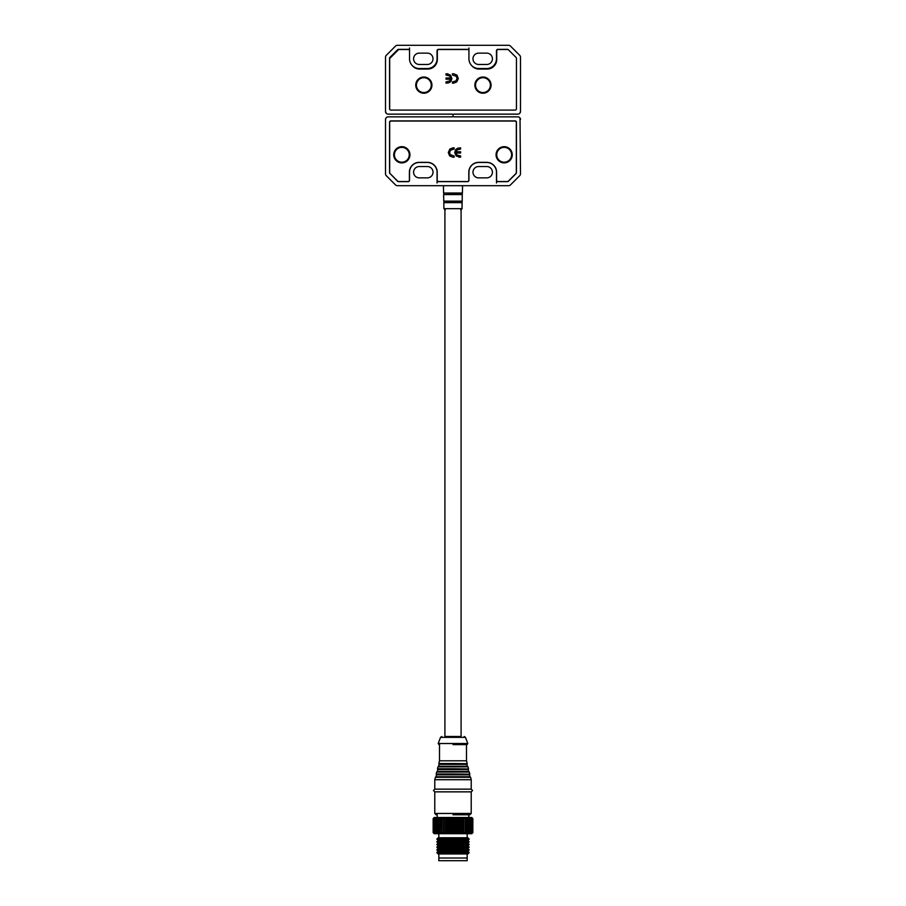 <?xml version="1.0" encoding="UTF-8"?>
<svg xmlns="http://www.w3.org/2000/svg" width="906" height="906" viewBox="0 0 906 906"><rect width="100%" height="100%" fill="white"/><g stroke="black" fill="none" stroke-linecap="round" stroke-linejoin="round"><path stroke-width="1.36" d="M504.166 162.887A8.097 8.097 0 0 1 496.069 154.79A8.097 8.097 0 0 1 504.166 146.681A8.097 8.097 0 0 1 512.264 154.79A8.097 8.097 0 0 1 504.166 162.887M401.834 162.887A8.097 8.097 0 0 1 393.736 154.79A8.097 8.097 0 0 1 401.834 146.681A8.097 8.097 0 0 1 409.931 154.79A8.097 8.097 0 0 1 401.834 162.887M460.599 155.979L460.599 157.214L456.25 156.002L454.71 152.582L455.673 149.569L457.757 148.176L460.599 147.837L460.599 149.071L457.054 149.977L456.058 151.789L460.599 151.789L460.599 153.023L456.058 153.023L456.873 154.96L460.599 155.979M454.155 155.979L454.155 157.214L452.909 157.214L449.591 155.866L448.289 152.48L449.874 149.082L452.955 147.837L454.155 147.837L454.155 149.071L450.486 150.192L449.648 152.559L450.259 154.666L454.155 155.979M496.601 172.197L496.601 180.169A1.348 1.348 0 0 0 497.96 181.517L507.405 181.517A1.348 1.348 0 0 0 508.357 181.121L515.922 173.567A1.348 1.348 0 0 0 516.318 172.604L516.318 122.389A1.348 1.348 0 0 0 514.97 121.03L391.03 121.03A1.348 1.348 0 0 0 389.682 122.389L389.682 172.604A1.348 1.348 0 0 0 390.078 173.567L397.643 181.121A1.348 1.348 0 0 0 398.595 181.517L408.04 181.517A1.348 1.348 0 0 0 409.399 180.169L409.399 172.197A9.853 9.853 0 0 1 419.252 162.344L427.349 162.344A9.853 9.853 0 0 1 437.202 172.197L437.202 180.169A1.348 1.348 0 0 0 438.561 181.517L467.439 181.517A1.348 1.348 0 0 0 468.798 180.169L468.798 172.197A9.853 9.853 0 0 1 478.651 162.344L486.749 162.344A9.853 9.853 0 0 1 496.601 172.197L496.465 172.197A9.717 9.717 0 0 0 486.749 162.48L478.651 162.48A9.717 9.717 0 0 0 468.934 172.197L468.934 180.305A1.348 1.348 0 0 1 467.575 181.653L438.425 181.653A1.348 1.348 0 0 1 437.066 180.305L437.066 172.197A9.717 9.717 0 0 0 427.349 162.48L419.252 162.48A9.717 9.717 0 0 0 409.535 172.197L409.535 180.305A1.348 1.348 0 0 1 408.176 181.653L398.538 181.653A1.348 1.348 0 0 1 397.587 181.257L390.044 173.522M456.873 154.96L459.274 155.979M459.467 157.214L458.776 157.168M453.17 149.071L450.486 150.192M448.289 152.48L449.874 149.082M516.318 167.984A8.641 8.641 0 0 1 516.318 171.019M472.977 172.197A5.674 5.674 0 0 1 478.651 166.534L486.749 166.534A5.674 5.674 0 0 1 492.422 172.197A5.674 5.674 0 0 1 486.749 177.87L478.651 177.87A5.674 5.674 0 0 1 472.977 172.197M413.578 172.197A5.674 5.674 0 0 1 419.252 166.534L427.349 166.534A5.674 5.674 0 0 1 433.023 172.197A5.674 5.674 0 0 1 427.349 177.87L419.252 177.87A5.674 5.674 0 0 1 413.578 172.197M389.942 173.612A1.348 1.348 0 0 1 389.546 172.661L389.546 122.253A1.348 1.348 0 0 1 390.905 120.894L515.095 120.894A1.348 1.348 0 0 1 516.454 122.253L516.454 172.661A1.348 1.348 0 0 1 516.058 173.612L508.413 181.257A1.348 1.348 0 0 1 507.462 181.653L497.824 181.653A1.348 1.348 0 0 1 496.465 180.305L496.465 172.197M386.092 117.871L385.503 119.547L385.503 173.782A2.695 2.695 0 0 0 386.296 175.696L395.514 184.915A2.695 2.695 0 0 0 397.417 185.696L508.583 185.696A2.695 2.695 0 0 0 510.486 184.915L519.704 175.696A2.695 2.695 0 0 0 520.497 173.782L520.01 118.007M385.503 119.547A2.695 2.695 0 0 1 388.198 116.851L452.32 116.851L453 116.036L453.68 116.851L517.802 116.851A2.695 2.695 0 0 1 520.497 119.547M437.066 183.001L437.066 174.903A1.348 1.348 0 0 0 437.202 175.492M468.798 174.903L468.934 174.903A1.348 1.348 0 0 1 468.798 175.492M405.48 181.653A1.348 1.348 0 0 0 406.069 181.517A1.348 1.348 0 0 1 405.48 181.653L405.48 181.517M496.601 179.082L496.465 183.001M500.52 181.653A1.348 1.348 0 0 1 499.931 181.517A1.348 1.348 0 0 0 500.52 181.653L500.52 181.517M401.834 147.361A7.429 7.429 0 0 1 409.263 154.79A7.429 7.429 0 0 1 401.834 162.208A7.429 7.429 0 0 1 394.404 154.79A7.429 7.429 0 0 1 401.834 147.361M453 736.499C467.462 736.499 467.462 736.499 453 736.499C438.538 736.499 438.538 736.499 453 736.499M453 744.596L467.043 744.596L453 744.596M453 789.149L471.222 789.149L471.222 779.704L434.778 779.704L434.778 789.149L453 789.149M453 814.8L469.874 814.8L453 814.8M471.222 813.452L434.778 813.452L434.778 791.855L471.222 791.855L471.222 813.452L469.874 814.8M444.903 208.674L444.903 736.499L461.097 736.499L461.097 208.674M467.802 743.509L465.48 737.371L440.52 737.371L438.198 743.509L467.802 743.509L467.043 744.596M439.501 744.596L439.501 760.802L466.499 760.802L466.499 744.596M468.798 817.495L468.798 814.8M437.202 817.495L437.202 814.8M438.821 853.95L438.821 860.7L467.179 860.7L467.179 858.005L438.821 858.005L467.179 858.005L467.179 853.95M504.166 147.361A7.429 7.429 0 0 1 511.596 154.79A7.429 7.429 0 0 1 504.166 162.208A7.429 7.429 0 0 1 496.737 154.79A7.429 7.429 0 0 1 504.166 147.361M467.847 853.95L438.153 853.95L436.805 852.603L469.195 852.603L467.847 853.95M467.847 851.255L438.153 851.255L436.805 849.896L469.195 849.896L467.847 851.255L469.195 852.603M433.159 832.625L434.234 833.701L471.766 833.701L472.841 832.625L472.841 818.582L472.841 832.625L471.879 833.565L472.773 832.625L472.773 818.582L471.879 817.631L472.841 818.582L471.766 817.495L434.234 817.495L433.159 818.582L434.11 817.631L433.204 818.582L433.159 832.625L434.11 833.565L433.159 832.625L433.159 818.582M453.532 832.625L452.875 833.565L452.219 832.625L452.219 818.582L452.875 817.631L453.532 818.582L453.997 832.625L453.532 818.582M453.997 818.582L454.574 817.631L455.299 818.582L455.299 832.625L455.299 818.582M455.775 818.582L456.25 817.631L457.066 818.582L457.066 832.625L457.066 818.582M457.519 818.582L457.915 817.631L458.787 818.582L458.787 832.625L458.787 818.582M459.24 818.582L459.523 817.631L460.463 818.582L460.463 832.625L460.463 818.582M460.905 818.582L461.086 817.631L462.083 818.582L462.083 832.625L462.083 818.582M462.502 818.582L462.592 817.631L463.623 818.582L463.623 832.625L463.623 818.582M464.019 818.582L464.008 817.631L465.084 818.582L465.084 832.625L465.084 818.582M465.458 818.582L465.344 817.631L466.454 818.582L466.454 832.625L466.454 818.582M466.794 818.582L466.579 817.631L467.7 818.582L467.7 832.625L467.7 818.582M468.017 818.582L467.7 817.631L468.844 818.582L468.844 832.625L468.844 818.582M469.115 818.582L468.708 817.631L469.852 818.582L469.852 832.625L469.852 818.582M470.089 818.582L469.591 817.631L470.724 818.582L470.724 832.625L470.724 818.582M470.927 818.582L471.448 832.625L471.448 818.582M471.618 818.582L470.939 817.631L472.026 818.582L472.026 832.625L472.026 818.582M472.162 818.582L471.403 817.631L472.456 818.582L472.456 832.625L472.456 818.582M472.547 818.582L471.709 817.631L472.728 818.582L472.773 832.625M469.195 849.896L467.847 848.548L438.153 848.548L436.805 849.896M467.847 848.548L469.195 847.201L436.805 847.201L438.153 848.548M467.847 845.853L438.153 845.853L436.805 844.505L469.195 844.505L467.847 845.853L469.195 847.201M469.195 844.505L467.847 843.146L438.153 843.146L436.805 844.505M467.847 843.146L469.195 841.799L436.805 841.799L438.153 843.146M467.847 840.451L438.153 840.451L436.805 839.103L469.195 839.103L467.847 840.451L469.195 841.799M469.195 839.103L467.847 837.756L438.153 837.756L436.805 839.103M467.179 837.756L467.179 833.701M438.821 837.756L438.821 833.701M472.728 832.625L471.709 833.565L472.547 832.625M472.456 832.625L471.403 833.565L472.162 832.625M472.026 832.625L470.939 833.565L471.618 832.625M471.448 832.625L470.327 833.565L470.927 832.625M470.724 832.625L469.591 833.565L470.089 832.625M469.852 832.625L468.708 833.565L469.115 832.625M468.844 832.625L467.7 833.565L468.017 832.625M467.7 832.625L466.579 833.565L466.794 832.625M466.454 832.625L465.344 833.565L465.458 832.625M465.084 832.625L464.008 833.565L464.019 832.625M463.623 832.625L462.592 833.565L462.502 832.625M462.083 832.625L461.086 833.565L460.905 832.625M460.463 832.625L459.523 833.565L459.24 832.625M458.787 832.625L457.915 833.565L457.519 832.625M457.066 832.625L456.25 833.565L455.775 832.625M455.299 832.625L454.574 833.565L453.997 832.625M433.249 818.582L434.257 817.631L433.408 818.582L433.408 832.625L433.408 818.582M433.498 818.582L434.552 817.631L433.781 818.582L433.781 832.625L433.781 818.582M433.895 818.582L434.993 817.631L434.291 818.582L434.291 832.625L434.291 818.582M434.461 818.582L435.571 817.631L434.971 832.625L434.971 818.582M435.163 818.582L436.296 817.631L435.786 832.625L435.786 818.582M436.024 818.582L437.156 817.631L436.737 832.625L436.737 818.582M437.009 818.582L438.153 817.631L437.813 832.625L437.813 818.582M438.13 818.582L439.251 817.631L439.025 832.625L439.025 818.582M439.365 818.582L440.475 817.631L440.35 832.625L440.35 818.582M440.712 818.582L441.788 817.631L441.766 832.625L441.766 818.582M442.162 818.582L443.204 817.631L443.283 818.582L443.283 832.625L443.283 818.582M443.691 818.582L444.687 817.631L444.869 818.582L444.869 832.625L444.869 818.582M445.299 818.582L446.25 817.631L446.522 818.582L446.522 832.625L446.522 818.582M446.975 818.582L447.858 817.631L448.232 818.582L448.232 832.625L448.232 818.582M448.685 818.582L449.512 817.631L449.976 818.582L449.976 832.625L449.976 818.582M450.441 818.582L451.188 817.631L451.743 818.582L452.219 832.625M451.743 832.625L451.188 833.565L450.441 832.625M449.976 832.625L449.512 833.565L448.685 832.625M448.232 832.625L447.858 833.565L446.975 832.625M446.522 832.625L446.25 833.565L445.299 832.625M444.869 832.625L444.687 833.565L443.691 832.625M443.283 832.625L443.204 833.565L442.162 832.625M441.766 832.625L441.788 833.565L440.712 832.625M440.35 832.625L440.475 833.565L439.365 832.625M439.025 832.625L439.251 833.565L438.13 832.625M437.813 832.625L438.153 833.565L437.009 832.625M436.737 832.625L437.156 833.565L436.024 832.625M435.786 832.625L436.296 833.565L435.163 832.625M434.971 832.625L435.571 833.565L434.461 832.625M434.291 832.625L434.993 833.565L433.895 832.625M433.781 832.625L434.552 833.565L433.498 832.625M433.408 832.625L434.257 833.565L433.249 832.625M443.204 817.631L443.204 833.565M444.687 817.631L444.687 833.565M446.25 817.631L446.25 833.565M447.858 817.631L447.858 833.565M449.512 817.631L449.512 833.565M451.188 817.631L451.188 833.565M452.875 817.631L452.875 833.565M454.574 817.631L454.574 833.565M456.25 817.631L456.25 833.565M457.915 817.631L457.915 833.565M459.523 817.631L459.523 833.565M461.086 817.631L461.086 833.565M462.592 833.565L462.592 817.631M415.741 85.13A8.097 8.097 0 0 1 423.838 77.021A8.097 8.097 0 0 1 431.935 85.13A8.097 8.097 0 0 1 423.838 93.227A8.097 8.097 0 0 1 415.741 85.13M482.966 77.021A8.097 8.097 0 0 1 491.075 85.13A8.097 8.097 0 0 1 482.966 93.227A8.097 8.097 0 0 1 474.869 85.13A8.097 8.097 0 0 1 482.966 77.021M446.012 75.017L446.012 73.782L450.361 74.994L451.913 78.414L450.939 81.427L448.866 82.82L446.012 83.171L446.012 81.936L449.557 81.019L450.554 79.218L446.012 79.218L446.012 77.984L450.554 77.984L449.738 76.036L446.012 75.017M468.175 49.49A1.348 1.348 0 0 0 468.119 49.49L438.685 49.49A1.348 1.348 0 0 0 437.338 50.838L437.338 59.479A9.581 9.581 0 0 1 427.757 69.06L419.659 69.06A9.581 9.581 0 0 1 412.162 65.447M389.682 109.343L389.682 59.071A1.348 1.348 0 0 1 390.078 58.109L398.312 49.875A1.348 1.348 0 0 1 399.263 49.49L408.719 49.49A1.348 1.348 0 0 1 408.776 49.49M516.261 57.644L508.493 49.875A1.348 1.348 0 0 0 507.541 49.49L498.085 49.49A1.348 1.348 0 0 0 496.737 50.838L496.737 59.479A9.581 9.581 0 0 1 487.156 69.06L479.059 69.06A9.581 9.581 0 0 1 471.562 65.447M452.456 75.017L452.456 73.782L453.702 73.782L457.02 75.141L458.323 78.516L456.737 81.914L453.657 83.171L452.456 83.171L452.456 81.936L456.126 80.815L456.964 78.437L456.352 76.342L452.456 75.017M450.361 74.994L451.913 78.414M447.145 73.782L448.017 73.862M490.395 85.13A7.429 7.429 0 0 1 482.966 92.548A7.429 7.429 0 0 1 475.548 85.13A7.429 7.429 0 0 1 482.966 77.701A7.429 7.429 0 0 1 490.395 85.13M431.267 85.13A7.429 7.429 0 0 1 423.838 92.548A7.429 7.429 0 0 1 416.42 85.13A7.429 7.429 0 0 1 423.838 77.701A7.429 7.429 0 0 1 431.267 85.13M433.023 58.799A5.674 5.674 0 0 1 427.349 64.473L419.252 64.473A5.674 5.674 0 0 1 413.578 58.799A5.674 5.674 0 0 1 419.252 53.126L427.349 53.126A5.674 5.674 0 0 1 433.023 58.799M492.422 58.799A5.674 5.674 0 0 1 486.749 64.473L478.651 64.473A5.674 5.674 0 0 1 472.977 58.799A5.674 5.674 0 0 1 478.651 53.126L486.749 53.126A5.674 5.674 0 0 1 492.422 58.799M390.373 57.814L389.942 57.384L397.587 49.751L398.017 50.181M508.379 49.785L516.024 57.406M516.058 57.384A1.348 1.348 0 0 1 516.454 58.335L516.454 108.754A1.348 1.348 0 0 1 515.095 110.102L390.905 110.102A1.348 1.348 0 0 1 389.546 108.754L389.546 58.335A1.348 1.348 0 0 1 389.942 57.384M397.587 49.751A1.348 1.348 0 0 1 398.538 49.354L408.176 49.354A1.348 1.348 0 0 1 409.535 50.702L409.535 58.799A9.717 9.717 0 0 0 419.252 68.516L427.349 68.516A9.717 9.717 0 0 0 437.066 58.799L437.066 50.702A1.348 1.348 0 0 1 438.425 49.354L467.575 49.354A1.348 1.348 0 0 1 468.934 50.702L468.934 58.799A9.717 9.717 0 0 0 478.651 68.516L486.749 68.516A9.717 9.717 0 0 0 496.465 58.799L496.465 50.702A1.348 1.348 0 0 1 497.824 49.354L507.462 49.354A1.348 1.348 0 0 1 508.413 49.751M519.908 113.137L520.497 111.449L520.497 57.214A2.695 2.695 0 0 0 519.704 55.311L510.486 46.093A2.695 2.695 0 0 0 508.583 45.3L397.417 45.3A2.695 2.695 0 0 0 395.514 46.093L386.296 55.311A2.695 2.695 0 0 0 385.503 57.214L385.503 111.449L386.296 113.363M520.497 111.449A2.695 2.695 0 0 1 517.802 114.145L453.68 114.145L453 114.96L452.32 114.145L388.198 114.145A2.695 2.695 0 0 1 385.503 111.449M465.469 49.49A1.348 1.348 0 0 0 464.88 49.354L464.88 49.49M441.12 49.354A1.348 1.348 0 0 0 440.531 49.49A1.348 1.348 0 0 1 441.12 49.354L441.12 49.49M409.535 47.995L409.535 49.751M468.934 47.995L468.934 49.751M462.57 185.696L462.411 193.023L443.589 193.023L462.219 193.284L462.241 201.132L443.759 201.132L462.049 201.392L462.071 208.674L443.929 208.674L445.276 209.999M462.207 202.661L443.793 202.661L462.026 202.4M462.377 194.564L443.623 194.575L462.196 194.314M453 763.52L467.202 763.713L466.907 764.336L439.093 764.336L438.821 763.52L453 763.52M438.617 766.227L437.994 766.827L468.006 766.827L467.383 766.227L438.617 766.227L439.093 764.336M453 768.752L468.515 768.956L468.221 769.579L437.779 769.579L437.507 768.752L453 768.752M437.315 771.47L436.681 772.071L469.319 772.071L468.685 771.47L437.315 771.47L437.779 769.579M453 773.996L469.818 774.188L469.523 774.811L436.477 774.811L436.205 773.996L453 773.996M436.001 776.714L435.378 777.303L470.622 777.303L469.999 776.714L436.001 776.714L436.477 774.811M462.071 208.674L460.724 209.999M443.929 208.674L443.793 202.661M443.951 201.392L443.974 202.4M443.759 201.132L443.623 194.575M443.781 193.284L443.804 194.314M443.589 193.023L443.43 185.696M465.48 737.371L464.212 736.499M471.222 791.855L472.57 790.496L471.222 789.149M438.198 743.509L438.957 744.596M466.499 760.802L467.179 763.52M468.006 766.827L468.493 768.752M469.319 772.071L469.795 773.996M470.622 777.303L471.222 779.704M434.778 789.149L433.43 790.496L434.778 791.855M440.52 737.371L441.788 736.499M439.501 760.802L438.821 763.52M467.383 766.227L466.907 764.336M437.994 766.827L437.507 768.752M468.685 771.47L468.221 769.579M436.681 772.071L436.205 773.996M469.999 776.714L469.523 774.811M435.378 777.303L434.778 779.704M434.778 813.452L436.126 814.8M438.153 851.255L436.805 852.603M438.153 845.853L436.805 847.201M438.153 840.451L436.805 841.799"/></g></svg>
